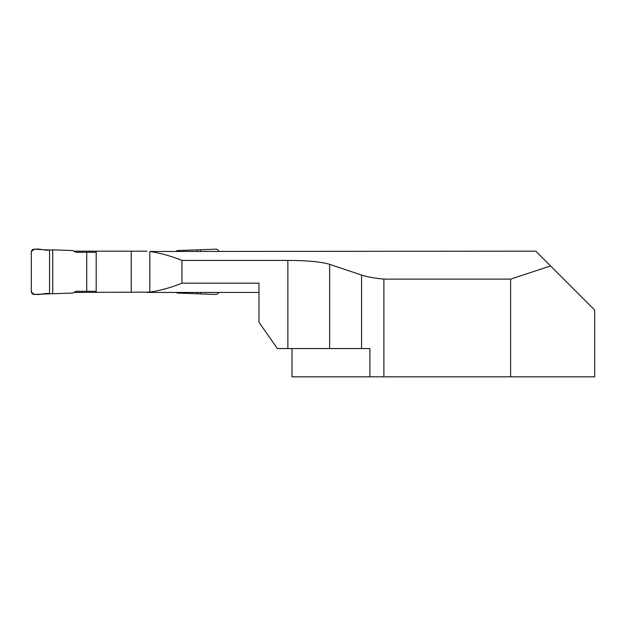 <?xml version="1.0" encoding="UTF-8"?>
<svg xmlns="http://www.w3.org/2000/svg" width="626" height="626" viewBox="0 0 626 626"><rect width="100%" height="100%" fill="white"/><g stroke="black" fill="none" stroke-linecap="round" stroke-linejoin="round"><path stroke-width="0.94" d="M291.998 348.549L291.998 376.829L369.903 376.829L369.903 348.549L277.373 348.549L258.984 322.288L258.984 283.171L181.931 283.171L181.931 260.424L287.866 260.424C307.092 260.479 321.013 261.778 329.644 264.329L361.562 275.064C367.047 276.849 374.497 278.202 383.894 279.118L383.894 376.829L369.903 376.829M510.613 376.829L510.613 279.118L550.59 265.948L594.7 310.058L594.7 376.829L383.894 376.829M510.613 279.118L383.894 279.118M258.984 292.428L146.993 292.428L176.203 292.428L177.346 293.054L215.673 294.423A2.997 2.997 0 0 0 218.677 292.428L218.85 292.428M73.946 292.428L149.841 292.115C160.577 290.487 171.274 287.506 181.931 283.171M550.59 265.948L535.809 251.167L149.841 251.488C160.577 253.115 171.274 256.089 181.931 260.424M146.993 251.167L73.946 251.167M96.193 251.167L96.193 292.428M96.193 291.301L76.012 291.301L72.804 293.054L52.733 293.711L52.733 249.884L72.804 250.549L76.012 252.294L96.193 252.294M176.203 251.167L177.346 250.549L197.417 249.884L197.417 251.167M197.417 292.428L197.417 293.711M218.677 251.167A2.997 2.997 0 0 0 215.673 249.171L197.417 249.884M86.732 291.301L86.732 252.294M49.54 293.547L49.54 250.048L34.477 249.171A2.997 2.997 0 0 0 31.3 252.168L31.3 291.434A2.997 2.997 0 0 0 34.477 294.423L52.733 293.711M49.54 250.048C43.789 251.073 34.313 246.01 31.3 252.168L31.3 291.434C34.313 297.585 43.789 292.53 49.54 293.547L49.54 250.048L52.733 249.884M200.61 293.547L200.61 292.428M200.61 251.167L200.61 250.048M361.562 275.064L361.562 348.549M149.841 251.488L149.841 292.115M131.241 251.167L131.241 292.428M329.644 264.329L329.644 348.549M287.866 260.424L287.866 348.549"/></g></svg>
